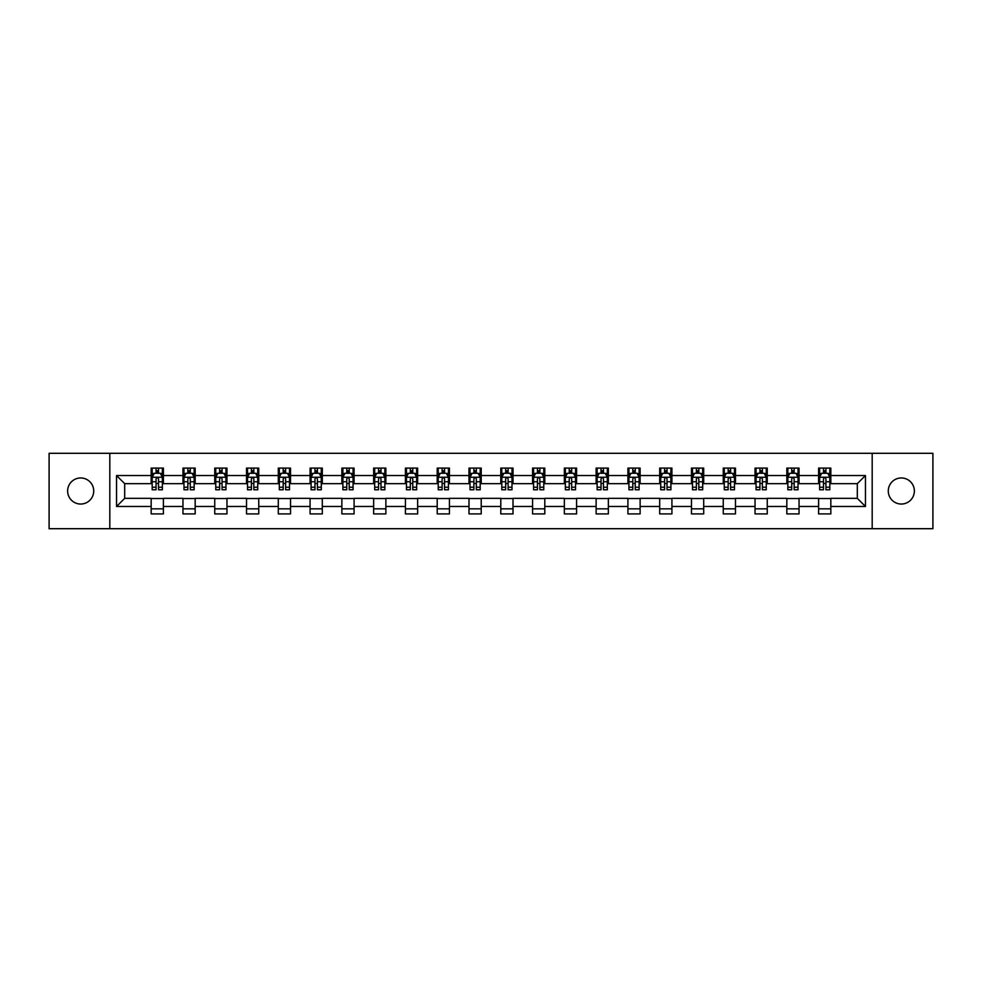 <?xml version="1.0" encoding="UTF-8"?>
<svg xmlns="http://www.w3.org/2000/svg" width="982" height="982" viewBox="0 0 982 982"><rect width="100%" height="100%" fill="white"/><g stroke="black" fill="none" stroke-linecap="round" stroke-linejoin="round"><path stroke-width="1.47" d="M901.316 477.964A13.036 13.036 0 0 0 888.28 491A13.036 13.036 0 0 0 901.316 504.036A13.036 13.036 0 0 0 914.365 491A13.036 13.036 0 0 0 901.316 477.964M80.684 477.964A13.036 13.036 0 0 0 67.635 491A13.036 13.036 0 0 0 80.684 504.036A13.036 13.036 0 0 0 93.72 491A13.036 13.036 0 0 0 80.684 477.964M872.188 528.697L932.9 528.697L932.9 453.303L872.188 453.303L872.188 528.697L109.812 528.697L109.812 453.303L49.1 453.303L49.1 528.697L109.812 528.697M872.188 453.303L109.812 453.303M830.833 475.521L830.833 468.083L818.607 468.083L818.607 475.521L799.041 475.521L799.041 468.083L786.827 468.083L786.827 475.521L767.261 475.521L767.261 468.083L755.035 468.083L755.035 475.521L735.481 475.521L735.481 468.083L723.255 468.083L723.255 475.521L703.701 475.521L703.701 468.083L691.475 468.083L691.475 475.521L671.921 475.521L671.921 468.083L659.695 468.083L659.695 475.521L640.129 475.521L640.129 468.083L627.915 468.083L627.915 475.521L608.349 475.521L608.349 468.083L596.123 468.083L596.123 475.521L576.569 475.521L576.569 468.083L564.343 468.083L564.343 475.521L544.789 475.521L544.789 468.083L532.563 468.083L532.563 475.521L513.009 475.521L513.009 468.083L500.783 468.083L500.783 475.521L481.217 475.521L481.217 468.083L468.991 468.083L468.991 475.521L449.437 475.521L449.437 468.083L437.211 468.083L437.211 475.521L417.657 475.521L417.657 468.083L405.431 468.083L405.431 475.521L385.877 475.521L385.877 468.083L373.651 468.083L373.651 475.521L354.085 475.521L354.085 468.083L341.871 468.083L341.871 475.521L322.305 475.521L322.305 468.083L310.079 468.083L310.079 475.521L290.525 475.521L290.525 468.083L278.299 468.083L278.299 475.521L258.745 475.521L258.745 468.083L246.519 468.083L246.519 475.521L226.965 475.521L226.965 468.083L214.739 468.083L214.739 475.521L195.173 475.521L195.173 468.083L182.959 468.083L182.959 475.521L163.393 475.521L163.393 468.083L151.167 468.083L151.167 475.521L116.539 475.521L116.539 506.479L124.689 498.34L151.167 498.34L151.167 513.917L163.393 513.917L163.393 498.34L182.959 498.34L182.959 513.917L195.173 513.917L195.173 498.34L214.739 498.34L214.739 513.917L226.965 513.917L226.965 498.34L246.519 498.34L246.519 513.917L258.745 513.917L258.745 498.34L278.299 498.34L278.299 513.917L290.525 513.917L290.525 498.34L310.079 498.34L310.079 513.917L322.305 513.917L322.305 498.34L341.871 498.34L341.871 513.917L354.085 513.917L354.085 498.34L373.651 498.34L373.651 513.917L385.877 513.917L385.877 498.34L405.431 498.34L405.431 513.917L417.657 513.917L417.657 498.34L437.211 498.34L437.211 513.917L449.437 513.917L449.437 498.34L468.991 498.34L468.991 513.917L481.217 513.917L481.217 498.34L500.783 498.34L500.783 513.917L513.009 513.917L513.009 498.34L532.563 498.34L532.563 513.917L544.789 513.917L544.789 498.34L564.343 498.34L564.343 513.917L576.569 513.917L576.569 498.34L596.123 498.34L596.123 513.917L608.349 513.917L608.349 498.34L627.915 498.34L627.915 513.917L640.129 513.917L640.129 498.34L659.695 498.34L659.695 513.917L671.921 513.917L671.921 498.34L691.475 498.34L691.475 513.917L703.701 513.917L703.701 498.34L723.255 498.34L723.255 513.917L735.481 513.917L735.481 498.34L755.035 498.34L755.035 513.917L767.261 513.917L767.261 498.34L786.827 498.34L786.827 513.917L799.041 513.917L799.041 498.34L818.607 498.34L818.607 513.917L830.833 513.917L830.833 498.34L857.311 498.34L857.311 483.66L830.833 483.66L830.833 475.521L865.461 475.521L865.461 506.479L830.833 506.479M818.607 506.479L799.041 506.479M786.827 506.479L767.261 506.479M755.035 506.479L735.481 506.479M723.255 506.479L703.701 506.479M691.475 506.479L671.921 506.479M659.695 506.479L640.129 506.479M627.915 506.479L608.349 506.479M596.123 506.479L576.569 506.479M564.343 506.479L544.789 506.479M532.563 506.479L513.009 506.479M500.783 506.479L481.217 506.479M468.991 506.479L449.437 506.479M437.211 506.479L417.657 506.479M405.431 506.479L385.877 506.479M373.651 506.479L354.085 506.479M341.871 506.479L322.305 506.479M310.079 506.479L290.525 506.479M278.299 506.479L258.745 506.479M246.519 506.479L226.965 506.479M214.739 506.479L195.173 506.479M182.959 506.479L163.393 506.479M151.167 506.479L116.539 506.479M818.607 475.521L818.607 483.66L799.041 483.66L799.041 475.521M786.827 475.521L786.827 483.66L767.261 483.66L767.261 475.521M755.035 475.521L755.035 483.66L735.481 483.66L735.481 475.521M723.255 475.521L723.255 483.66L703.701 483.66L703.701 475.521M691.475 475.521L691.475 483.66L671.921 483.66L671.921 475.521M659.695 475.521L659.695 483.66L640.129 483.66L640.129 475.521M627.915 475.521L627.915 483.66L608.349 483.66L608.349 475.521M596.123 475.521L596.123 483.66L576.569 483.66L576.569 475.521M564.343 475.521L564.343 483.66L544.789 483.66L544.789 475.521M532.563 475.521L532.563 483.66L513.009 483.66L513.009 475.521M500.783 475.521L500.783 483.66L481.217 483.66L481.217 475.521M468.991 475.521L468.991 483.66L449.437 483.66L449.437 475.521M437.211 475.521L437.211 483.66L417.657 483.66L417.657 475.521M405.431 475.521L405.431 483.66L385.877 483.66L385.877 475.521M373.651 475.521L373.651 483.66L354.085 483.66L354.085 475.521M341.871 475.521L341.871 483.66L322.305 483.66L322.305 475.521M310.079 475.521L310.079 483.66L290.525 483.66L290.525 475.521M278.299 475.521L278.299 483.66L258.745 483.66L258.745 475.521M246.519 475.521L246.519 483.66L226.965 483.66L226.965 475.521M214.739 475.521L214.739 483.66L195.173 483.66L195.173 475.521M182.959 475.521L182.959 483.66L163.393 483.66L163.393 475.521M151.167 475.521L151.167 483.66L124.689 483.66L116.539 475.521M124.689 483.66L124.689 498.34M865.461 506.479L857.311 498.34M857.311 483.66L865.461 475.521M151.167 473.177L152.185 473.177M156.064 473.177L158.507 473.177M162.374 473.177L163.393 473.177M151.167 483.463L152.185 483.463M156.064 483.463L158.507 483.463M162.374 483.463L163.393 483.463M151.167 498.537L163.393 498.537M151.167 508.823L163.393 508.823M182.959 498.537L195.173 498.537M182.959 508.823L195.173 508.823M182.959 473.177L183.978 473.177M187.844 473.177L190.287 473.177M194.154 473.177L195.173 473.177M182.959 483.463L183.978 483.463M187.844 483.463L190.287 483.463M194.154 483.463L195.173 483.463M214.739 498.537L226.965 498.537M214.739 508.823L226.965 508.823M214.739 473.177L215.758 473.177M219.624 473.177L222.067 473.177M225.946 473.177L226.965 473.177M214.739 483.463L215.758 483.463M219.624 483.463L222.067 483.463M225.946 483.463L226.965 483.463M246.519 498.537L258.745 498.537M246.519 508.823L258.745 508.823M246.519 473.177L247.538 473.177M251.404 473.177L253.847 473.177M257.726 473.177L258.745 473.177M246.519 483.463L247.538 483.463M251.404 483.463L253.847 483.463M257.726 483.463L258.745 483.463M278.299 498.537L290.525 498.537M278.299 508.823L290.525 508.823M278.299 473.177L279.318 473.177M283.197 473.177L285.639 473.177M289.506 473.177L290.525 473.177M278.299 483.463L279.318 483.463M283.197 483.463L285.639 483.463M289.506 483.463L290.525 483.463M310.079 498.537L322.305 498.537M310.079 508.823L322.305 508.823M310.079 473.177L311.098 473.177M314.977 473.177L317.419 473.177M321.286 473.177L322.305 473.177M310.079 483.463L311.098 483.463M314.977 483.463L317.419 483.463M321.286 483.463L322.305 483.463M341.871 498.537L354.085 498.537M341.871 508.823L354.085 508.823M341.871 473.177L342.89 473.177M346.756 473.177L349.199 473.177M353.066 473.177L354.085 473.177M341.871 483.463L342.89 483.463M346.756 483.463L349.199 483.463M353.066 483.463L354.085 483.463M373.651 498.537L385.877 498.537M373.651 508.823L385.877 508.823M373.651 473.177L374.67 473.177M378.536 473.177L380.979 473.177M384.858 473.177L385.877 473.177M373.651 483.463L374.67 483.463M378.536 483.463L380.979 483.463M384.858 483.463L385.877 483.463M405.431 498.537L417.657 498.537M405.431 508.823L417.657 508.823M405.431 473.177L406.45 473.177M410.316 473.177L412.771 473.177M416.638 473.177L417.657 473.177M405.431 483.463L406.45 483.463M410.316 483.463L412.771 483.463M416.638 483.463L417.657 483.463M437.211 498.537L449.437 498.537M437.211 508.823L449.437 508.823M437.211 473.177L438.23 473.177M442.109 473.177L444.551 473.177M448.418 473.177L449.437 473.177M437.211 483.463L438.23 483.463M442.109 483.463L444.551 483.463M448.418 483.463L449.437 483.463M468.991 498.537L481.217 498.537M468.991 508.823L481.217 508.823M468.991 473.177L470.01 473.177M473.889 473.177L476.331 473.177M480.198 473.177L481.217 473.177M468.991 483.463L470.01 483.463M473.889 483.463L476.331 483.463M480.198 483.463L481.217 483.463M500.783 498.537L513.009 498.537M500.783 508.823L513.009 508.823M500.783 473.177L501.802 473.177M505.669 473.177L508.111 473.177M511.99 473.177L513.009 473.177M500.783 483.463L501.802 483.463M505.669 483.463L508.111 483.463M511.99 483.463L513.009 483.463M532.563 498.537L544.789 498.537M532.563 508.823L544.789 508.823M532.563 473.177L533.582 473.177M537.449 473.177L539.891 473.177M543.77 473.177L544.789 473.177M532.563 483.463L533.582 483.463M537.449 483.463L539.891 483.463M543.77 483.463L544.789 483.463M564.343 498.537L576.569 498.537M564.343 508.823L576.569 508.823M564.343 473.177L565.362 473.177M569.229 473.177L571.684 473.177M575.55 473.177L576.569 473.177M564.343 483.463L565.362 483.463M569.229 483.463L571.684 483.463M575.55 483.463L576.569 483.463M596.123 498.537L608.349 498.537M596.123 508.823L608.349 508.823M596.123 473.177L597.142 473.177M601.021 473.177L603.464 473.177M607.33 473.177L608.349 473.177M596.123 483.463L597.142 483.463M601.021 483.463L603.464 483.463M607.33 483.463L608.349 483.463M627.915 498.537L640.129 498.537M627.915 508.823L640.129 508.823M627.915 473.177L628.934 473.177M632.801 473.177L635.244 473.177M639.11 473.177L640.129 473.177M627.915 483.463L628.934 483.463M632.801 483.463L635.244 483.463M639.11 483.463L640.129 483.463M659.695 498.537L671.921 498.537M659.695 508.823L671.921 508.823M659.695 473.177L660.714 473.177M664.581 473.177L667.024 473.177M670.902 473.177L671.921 473.177M659.695 483.463L660.714 483.463M664.581 483.463L667.024 483.463M670.902 483.463L671.921 483.463M691.475 498.537L703.701 498.537M691.475 508.823L703.701 508.823M691.475 473.177L692.494 473.177M696.361 473.177L698.803 473.177M702.682 473.177L703.701 473.177M691.475 483.463L692.494 483.463M696.361 483.463L698.803 483.463M702.682 483.463L703.701 483.463M723.255 498.537L735.481 498.537M723.255 508.823L735.481 508.823M723.255 473.177L724.274 473.177M728.153 473.177L730.596 473.177M734.462 473.177L735.481 473.177M723.255 483.463L724.274 483.463M728.153 483.463L730.596 483.463M734.462 483.463L735.481 483.463M755.035 498.537L767.261 498.537M755.035 508.823L767.261 508.823M755.035 473.177L756.054 473.177M759.933 473.177L762.376 473.177M766.242 473.177L767.261 473.177M755.035 483.463L756.054 483.463M759.933 483.463L762.376 483.463M766.242 483.463L767.261 483.463M786.827 498.537L799.041 498.537M786.827 508.823L799.041 508.823M786.827 473.177L787.846 473.177M791.713 473.177L794.156 473.177M798.022 473.177L799.041 473.177M786.827 483.463L787.846 483.463M791.713 483.463L794.156 483.463M798.022 483.463L799.041 483.463M818.607 498.537L830.833 498.537M818.607 508.823L830.833 508.823M818.607 473.177L819.626 473.177M823.493 473.177L825.936 473.177M829.815 473.177L830.833 473.177M818.607 483.463L819.626 483.463M823.493 483.463L825.936 483.463M829.815 483.463L830.833 483.463M158.507 470.734L156.064 470.734M162.374 487.219L158.507 487.219L158.507 489.773L162.374 489.773L162.374 477.35L160.336 473.275L154.223 473.275L152.185 477.35L152.185 489.773L156.064 489.773L156.064 487.219L152.185 487.219M152.185 477.35L152.185 468.083M162.374 477.35L162.374 468.083M156.064 473.275L156.064 468.083M158.507 468.083L158.507 473.275M158.507 487.219L158.507 478.872C157.697 477.313 156.875 477.313 156.064 478.872L156.064 487.219M190.287 470.734L187.844 470.734M194.154 487.219L190.287 487.219L190.287 489.773L194.154 489.773L194.154 477.35L192.116 473.275L186.015 473.275L183.978 477.35L183.978 489.773L187.844 489.773L187.844 487.219L183.978 487.219M183.978 477.35L183.978 468.083M194.154 477.35L194.154 468.083M187.844 473.275L187.844 468.083M190.287 468.083L190.287 473.275M190.287 487.219L190.287 478.872C189.477 477.313 188.654 477.313 187.844 478.872L187.844 487.219M222.067 470.734L219.624 470.734M225.946 487.219L222.067 487.219L222.067 489.773L225.946 489.773L225.946 477.35L223.908 473.275L217.795 473.275L215.758 477.35L215.758 489.773L219.624 489.773L219.624 487.219L215.758 487.219M215.758 477.35L215.758 468.083M225.946 477.35L225.946 468.083M219.624 473.275L219.624 468.083M222.067 468.083L222.067 473.275M222.067 487.219L222.067 478.872C221.257 477.313 220.447 477.313 219.624 478.872L219.624 487.219M253.847 470.734L251.404 470.734M257.726 487.219L253.847 487.219L253.847 489.773L257.726 489.773L257.726 477.35L255.688 473.275L249.575 473.275L247.538 477.35L247.538 489.773L251.404 489.773L251.404 487.219L247.538 487.219M247.538 477.35L247.538 468.083M257.726 477.35L257.726 468.083M251.404 473.275L251.404 468.083M253.847 468.083L253.847 473.275M253.847 487.219L253.847 478.872C253.037 477.313 252.227 477.313 251.404 478.872L251.404 487.219M285.639 470.734L283.197 470.734M289.506 487.219L285.639 487.219L285.639 489.773L289.506 489.773L289.506 477.35L287.468 473.275L281.355 473.275L279.318 477.35L279.318 489.773L283.197 489.773L283.197 487.219L279.318 487.219M279.318 477.35L279.318 468.083M289.506 477.35L289.506 468.083M283.197 473.275L283.197 468.083M285.639 468.083L285.639 473.275M285.639 487.219L285.639 478.872C284.817 477.313 284.007 477.313 283.197 478.872L283.197 487.219M317.419 470.734L314.977 470.734M321.286 487.219L317.419 487.219L317.419 489.773L321.286 489.773L321.286 477.35L319.248 473.275L313.135 473.275L311.098 477.35L311.098 489.773L314.977 489.773L314.977 487.219L311.098 487.219M311.098 477.35L311.098 468.083M321.286 477.35L321.286 468.083M314.977 473.275L314.977 468.083M317.419 468.083L317.419 473.275M317.419 487.219L317.419 478.872C316.609 477.313 315.787 477.313 314.977 478.872L314.977 487.219M349.199 470.734L346.756 470.734M353.066 487.219L349.199 487.219L349.199 489.773L353.066 489.773L353.066 477.35L351.04 473.275L344.928 473.275L342.89 477.35L342.89 489.773L346.756 489.773L346.756 487.219L342.89 487.219M342.89 477.35L342.89 468.083M353.066 477.35L353.066 468.083M346.756 473.275L346.756 468.083M349.199 468.083L349.199 473.275M349.199 487.219L349.199 478.872C348.389 477.313 347.567 477.313 346.756 478.872L346.756 487.219M380.979 470.734L378.536 470.734M384.858 487.219L380.979 487.219L380.979 489.773L384.858 489.773L384.858 477.35L382.82 473.275L376.707 473.275L374.67 477.35L374.67 489.773L378.536 489.773L378.536 487.219L374.67 487.219M374.67 477.35L374.67 468.083M384.858 477.35L384.858 468.083M378.536 473.275L378.536 468.083M380.979 468.083L380.979 473.275M380.979 487.219L380.979 478.872C380.169 477.313 379.359 477.313 378.536 478.872L378.536 487.219M412.771 470.734L410.316 470.734M416.638 487.219L412.771 487.219L412.771 489.773L416.638 489.773L416.638 477.35L414.6 473.275L408.487 473.275L406.45 477.35L406.45 489.773L410.316 489.773L410.316 487.219L406.45 487.219M406.45 477.35L406.45 468.083M416.638 477.35L416.638 468.083M410.316 473.275L410.316 468.083M412.771 468.083L412.771 473.275M412.771 487.219L412.771 478.872C411.949 477.313 411.139 477.313 410.316 478.872L410.316 487.219M444.551 470.734L442.109 470.734M448.418 487.219L444.551 487.219L444.551 489.773L448.418 489.773L448.418 477.35L446.38 473.275L440.267 473.275L438.23 477.35L438.23 489.773L442.109 489.773L442.109 487.219L438.23 487.219M438.23 477.35L438.23 468.083M448.418 477.35L448.418 468.083M442.109 473.275L442.109 468.083M444.551 468.083L444.551 473.275M444.551 487.219L444.551 478.872C443.729 477.313 442.919 477.313 442.109 478.872L442.109 487.219M476.331 470.734L473.889 470.734M480.198 487.219L476.331 487.219L476.331 489.773L480.198 489.773L480.198 477.35L478.16 473.275L472.047 473.275L470.01 477.35L470.01 489.773L473.889 489.773L473.889 487.219L470.01 487.219M470.01 477.35L470.01 468.083M480.198 477.35L480.198 468.083M473.889 473.275L473.889 468.083M476.331 468.083L476.331 473.275M476.331 487.219L476.331 478.872C475.521 477.313 474.699 477.313 473.889 478.872L473.889 487.219M508.111 470.734L505.669 470.734M511.99 487.219L508.111 487.219L508.111 489.773L511.99 489.773L511.99 477.35L509.953 473.275L503.84 473.275L501.802 477.35L501.802 489.773L505.669 489.773L505.669 487.219L501.802 487.219M501.802 477.35L501.802 468.083M511.99 477.35L511.99 468.083M505.669 473.275L505.669 468.083M508.111 468.083L508.111 473.275M508.111 487.219L508.111 478.872C507.301 477.313 506.491 477.313 505.669 478.872L505.669 487.219M539.891 470.734L537.449 470.734M543.77 487.219L539.891 487.219L539.891 489.773L543.77 489.773L543.77 477.35L541.733 473.275L535.62 473.275L533.582 477.35L533.582 489.773L537.449 489.773L537.449 487.219L533.582 487.219M533.582 477.35L533.582 468.083M543.77 477.35L543.77 468.083M537.449 473.275L537.449 468.083M539.891 468.083L539.891 473.275M539.891 487.219L539.891 478.872C539.081 477.313 538.271 477.313 537.449 478.872L537.449 487.219M571.684 470.734L569.229 470.734M575.55 487.219L571.684 487.219L571.684 489.773L575.55 489.773L575.55 477.35L573.513 473.275L567.4 473.275L565.362 477.35L565.362 489.773L569.229 489.773L569.229 487.219L565.362 487.219M565.362 477.35L565.362 468.083M575.55 477.35L575.55 468.083M569.229 473.275L569.229 468.083M571.684 468.083L571.684 473.275M571.684 487.219L571.684 478.872C570.861 477.313 570.051 477.313 569.229 478.872L569.229 487.219M603.464 470.734L601.021 470.734M607.33 487.219L603.464 487.219L603.464 489.773L607.33 489.773L607.33 477.35L605.293 473.275L599.18 473.275L597.142 477.35L597.142 489.773L601.021 489.773L601.021 487.219L597.142 487.219M597.142 477.35L597.142 468.083M607.33 477.35L607.33 468.083M601.021 473.275L601.021 468.083M603.464 468.083L603.464 473.275M603.464 487.219L603.464 478.872C602.653 477.313 601.831 477.313 601.021 478.872L601.021 487.219M635.244 470.734L632.801 470.734M639.11 487.219L635.244 487.219L635.244 489.773L639.11 489.773L639.11 477.35L637.072 473.275L630.96 473.275L628.934 477.35L628.934 489.773L632.801 489.773L632.801 487.219L628.934 487.219M628.934 477.35L628.934 468.083M639.11 477.35L639.11 468.083M632.801 473.275L632.801 468.083M635.244 468.083L635.244 473.275M635.244 487.219L635.244 478.872C634.433 477.313 633.611 477.313 632.801 478.872L632.801 487.219M667.024 470.734L664.581 470.734M670.902 487.219L667.024 487.219L667.024 489.773L670.902 489.773L670.902 477.35L668.865 473.275L662.752 473.275L660.714 477.35L660.714 489.773L664.581 489.773L664.581 487.219L660.714 487.219M660.714 477.35L660.714 468.083M670.902 477.35L670.902 468.083M664.581 473.275L664.581 468.083M667.024 468.083L667.024 473.275M667.024 487.219L667.024 478.872C666.213 477.313 665.403 477.313 664.581 478.872L664.581 487.219M698.803 470.734L696.361 470.734M702.682 487.219L698.803 487.219L698.803 489.773L702.682 489.773L702.682 477.35L700.645 473.275L694.532 473.275L692.494 477.35L692.494 489.773L696.361 489.773L696.361 487.219L692.494 487.219M692.494 477.35L692.494 468.083M702.682 477.35L702.682 468.083M696.361 473.275L696.361 468.083M698.803 468.083L698.803 473.275M698.803 487.219L698.803 478.872C697.993 477.313 697.183 477.313 696.361 478.872L696.361 487.219M730.596 470.734L728.153 470.734M734.462 487.219L730.596 487.219L730.596 489.773L734.462 489.773L734.462 477.35L732.425 473.275L726.312 473.275L724.274 477.35L724.274 489.773L728.153 489.773L728.153 487.219L724.274 487.219M724.274 477.35L724.274 468.083M734.462 477.35L734.462 468.083M728.153 473.275L728.153 468.083M730.596 468.083L730.596 473.275M730.596 487.219L730.596 478.872C729.773 477.313 728.963 477.313 728.153 478.872L728.153 487.219M762.376 470.734L759.933 470.734M766.242 487.219L762.376 487.219L762.376 489.773L766.242 489.773L766.242 477.35L764.205 473.275L758.092 473.275L756.054 477.35L756.054 489.773L759.933 489.773L759.933 487.219L756.054 487.219M756.054 477.35L756.054 468.083M766.242 477.35L766.242 468.083M759.933 473.275L759.933 468.083M762.376 468.083L762.376 473.275M762.376 487.219L762.376 478.872C761.566 477.313 760.743 477.313 759.933 478.872L759.933 487.219M794.156 470.734L791.713 470.734M798.022 487.219L794.156 487.219L794.156 489.773L798.022 489.773L798.022 477.35L795.985 473.275L789.884 473.275L787.846 477.35L787.846 489.773L791.713 489.773L791.713 487.219L787.846 487.219M787.846 477.35L787.846 468.083M798.022 477.35L798.022 468.083M791.713 473.275L791.713 468.083M794.156 468.083L794.156 473.275M794.156 487.219L794.156 478.872C793.346 477.313 792.523 477.313 791.713 478.872L791.713 487.219M825.936 470.734L823.493 470.734M829.815 487.219L825.936 487.219L825.936 489.773L829.815 489.773L829.815 477.35L827.777 473.275L821.664 473.275L819.626 477.35L819.626 489.773L823.493 489.773L823.493 487.219L819.626 487.219M819.626 477.35L819.626 468.083M829.815 477.35L829.815 468.083M823.493 473.275L823.493 468.083M825.936 468.083L825.936 473.275M825.936 487.219L825.936 478.872C825.126 477.313 824.315 477.313 823.493 478.872L823.493 487.219M162.325 477.252L152.235 477.252M152.185 473.52L154.1 473.52M160.459 473.52L162.374 473.52M156.064 481.757L152.185 481.757M162.374 481.757L158.507 481.757M158.507 472.023L156.064 472.023M194.105 477.252L184.027 477.252M183.978 473.52L185.893 473.52M192.239 473.52L194.154 473.52M187.844 481.757L183.978 481.757M194.154 481.757L190.287 481.757M190.287 472.023L187.844 472.023M225.885 477.252L215.807 477.252M215.758 473.52L217.673 473.52M224.031 473.52L225.946 473.52M219.624 481.757L215.758 481.757M225.946 481.757L222.067 481.757M222.067 472.023L219.624 472.023M257.677 477.252L247.587 477.252M247.538 473.52L249.453 473.52M255.811 473.52L257.726 473.52M251.404 481.757L247.538 481.757M257.726 481.757L253.847 481.757M253.847 472.023L251.404 472.023M289.457 477.252L279.367 477.252M279.318 473.52L281.233 473.52M287.591 473.52L289.506 473.52M283.197 481.757L279.318 481.757M289.506 481.757L285.639 481.757M285.639 472.023L283.197 472.023M321.237 477.252L311.159 477.252M311.098 473.52L313.012 473.52M319.371 473.52L321.286 473.52M314.977 481.757L311.098 481.757M321.286 481.757L317.419 481.757M317.419 472.023L314.977 472.023M353.017 477.252L342.939 477.252M342.89 473.52L344.805 473.52M351.151 473.52L353.066 473.52M346.756 481.757L342.89 481.757M353.066 481.757L349.199 481.757M349.199 472.023L346.756 472.023M384.809 477.252L374.719 477.252M374.67 473.52L376.585 473.52M382.943 473.52L384.858 473.52M378.536 481.757L374.67 481.757M384.858 481.757L380.979 481.757M380.979 472.023L378.536 472.023M416.589 477.252L406.499 477.252M406.45 473.52L408.365 473.52M414.723 473.52L416.638 473.52M410.316 481.757L406.45 481.757M416.638 481.757L412.771 481.757M412.771 472.023L410.316 472.023M448.369 477.252L438.279 477.252M438.23 473.52L440.145 473.52M446.503 473.52L448.418 473.52M442.109 481.757L438.23 481.757M448.418 481.757L444.551 481.757M444.551 472.023L442.109 472.023M480.149 477.252L470.071 477.252M470.01 473.52L471.925 473.52M478.283 473.52L480.198 473.52M473.889 481.757L470.01 481.757M480.198 481.757L476.331 481.757M476.331 472.023L473.889 472.023M511.929 477.252L501.851 477.252M501.802 473.52L503.717 473.52M510.075 473.52L511.99 473.52M505.669 481.757L501.802 481.757M511.99 481.757L508.111 481.757M508.111 472.023L505.669 472.023M543.721 477.252L533.631 477.252M533.582 473.52L535.497 473.52M541.855 473.52L543.77 473.52M537.449 481.757L533.582 481.757M543.77 481.757L539.891 481.757M539.891 472.023L537.449 472.023M575.501 477.252L565.411 477.252M565.362 473.52L567.277 473.52M573.635 473.52L575.55 473.52M569.229 481.757L565.362 481.757M575.55 481.757L571.684 481.757M571.684 472.023L569.229 472.023M607.281 477.252L597.191 477.252M597.142 473.52L599.057 473.52M605.415 473.52L607.33 473.52M601.021 481.757L597.142 481.757M607.33 481.757L603.464 481.757M603.464 472.023L601.021 472.023M639.061 477.252L628.983 477.252M628.934 473.52L630.849 473.52M637.195 473.52L639.11 473.52M632.801 481.757L628.934 481.757M639.11 481.757L635.244 481.757M635.244 472.023L632.801 472.023M670.841 477.252L660.763 477.252M660.714 473.52L662.629 473.52M668.988 473.52L670.902 473.52M664.581 481.757L660.714 481.757M670.902 481.757L667.024 481.757M667.024 472.023L664.581 472.023M702.633 477.252L692.543 477.252M692.494 473.52L694.409 473.52M700.767 473.52L702.682 473.52M696.361 481.757L692.494 481.757M702.682 481.757L698.803 481.757M698.803 472.023L696.361 472.023M734.413 477.252L724.323 477.252M724.274 473.52L726.189 473.52M732.547 473.52L734.462 473.52M728.153 481.757L724.274 481.757M734.462 481.757L730.596 481.757M730.596 472.023L728.153 472.023M766.193 477.252L756.115 477.252M756.054 473.52L757.969 473.52M764.327 473.52L766.242 473.52M759.933 481.757L756.054 481.757M766.242 481.757L762.376 481.757M762.376 472.023L759.933 472.023M797.973 477.252L787.895 477.252M787.846 473.52L789.761 473.52M796.107 473.52L798.022 473.52M791.713 481.757L787.846 481.757M798.022 481.757L794.156 481.757M794.156 472.023L791.713 472.023M829.765 477.252L819.675 477.252M819.626 473.52L821.541 473.52M827.9 473.52L829.815 473.52M823.493 481.757L819.626 481.757M829.815 481.757L825.936 481.757M825.936 472.023L823.493 472.023"/></g></svg>
